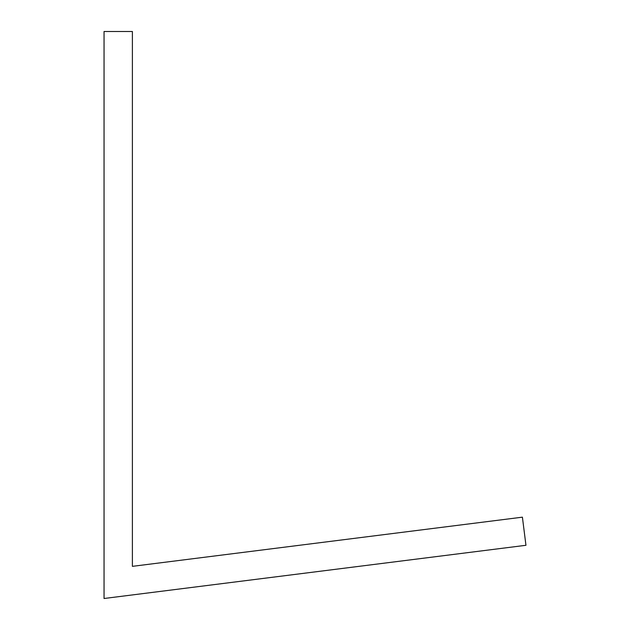 <?xml version="1.0" encoding="UTF-8"?>
<svg xmlns="http://www.w3.org/2000/svg" width="630" height="630" viewBox="0 0 630 630"><rect width="100%" height="100%" fill="white"/><g stroke="black" fill="none" stroke-linecap="round" stroke-linejoin="round"><path stroke-width="0.94" d="M104.044 31.5L104.044 598.5L525.956 545.289L522.404 517.167L132.394 566.346L132.394 31.5L104.044 31.5"/></g></svg>
